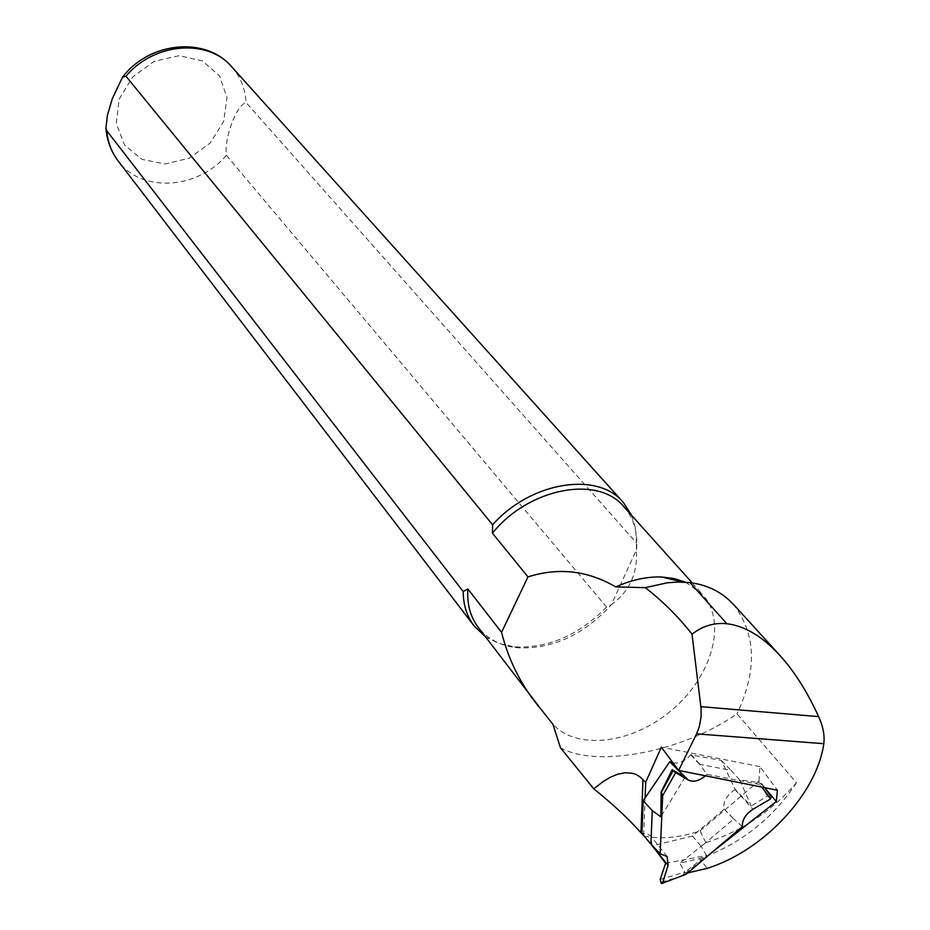 <?xml version="1.0" encoding="UTF-8"?>
<svg xmlns="http://www.w3.org/2000/svg" width="930" height="930" viewBox="0 0 930 930"><rect width="100%" height="100%" fill="white"/><g stroke="black" fill="none" stroke-linecap="round" stroke-linejoin="round"><path stroke-width="0.7" stroke-dasharray="4.65 3.49" d="M687.747 872.91L685.457 873.258L679.83 863.156L699.5 858.599L707.172 868.341M560.465 747.755C597.409 768.54 683.922 751.347 737.002 713.81L796.44 782.804C770.679 812.088 740.466 832.025 705.812 842.627L679.83 863.156M796.44 782.804C772.214 819.191 739.908 844.452 699.5 858.599M705.812 842.627L700.081 830.909C679.807 837.698 660.986 839.406 643.618 836.035M685.457 873.258L712.857 851.613M733.2 604.256C756.218 633.586 757.485 670.1 737.002 713.81M685.55 582.215L702.603 594.468C727.132 621.786 712.554 675.203 673.064 709.079C633.946 743.361 577.949 751.219 552.966 724.389M631.633 515.36L635.609 528.496L636.469 542.922L246.031 102.486C236.278 105.253 223.956 138.454 226.374 155.287L606.592 607.069L611.394 604.616C583.738 634.911 552.513 649.303 517.731 647.792C500.747 646.001 487.576 639.177 478.218 627.32M623.972 506.827C633.83 518.266 638.015 532.518 636.55 549.572L611.394 604.616C629.238 591.736 637.562 573.868 636.399 551.013L636.469 542.922M606.592 607.069C578.704 635.283 548.037 648.559 514.592 646.885L498.922 643.514L485.414 636.701M645.095 797.94L643.641 835.442M700.081 830.909L758.927 781.037L765.146 788.338M758.927 781.037L759.915 766.622L777.399 790.233M759.915 766.622L661.335 747.174M673.099 762.995C679.353 763.623 685.236 760.903 690.723 754.835L721.355 760.426L735.235 789.454L751.208 806.043L739.641 779.793L758.183 782.397L761.984 783.909L760.147 784.548L761.996 787.14M739.641 779.793L731.096 770.412L699.871 764.344L706.893 774.341L760.147 784.548M765.483 788.861L771.063 796.685M735.235 789.454L734.979 789.605C726.679 795.231 723.005 801.695 723.947 808.995L733.77 818.923L701.22 846.521L692.49 836.035L724.028 809.321M770.459 796.103L767.541 795.999L751.208 806.043M692.49 836.035L651.918 845.882M652.081 845.382L650.895 836.244L647.315 833.792L641.921 833.385M691.025 754.463L699.871 764.344M721.355 760.426L731.096 770.412M683.434 875.781L682.446 875.653L685.073 872.073L706.591 855.495L701.22 846.521M742.349 826.596L733.77 818.923M705.417 775.794L706.893 774.341M665.601 863.319L706.591 855.495M661.079 883.047L682.446 875.653M685.108 777.143L660.812 816.865M764.658 787.675L761.984 783.909M231.803 66.914C240.51 76.888 245.253 88.745 246.031 102.486M226.374 155.287C197.637 189.546 141.279 193.138 118.122 160.902M119.18 99.15L132.723 76.899L154.194 61.345L179.165 55.672L202.496 60.95L219.527 75.946L227.001 97.545L223.653 121.412L210.25 142.976L189.406 158.135L165.087 163.994L141.93 159.356L124.469 144.952L116.273 123.481L119.18 99.15M734.979 789.605L752.928 809.274M673.901 878.466L660.602 882.396M642.328 833.338L652.755 846.091M660.207 879.408L685.073 872.073M690.723 754.835L701.301 766.355M723.947 808.995L735.49 820.469M672.867 769.726L660.695 794.313M767.541 795.999L758.183 782.397M779.759 655.266L780.305 655.883M538.749 706.23L541.551 709.881M692.234 582.901L702.603 594.468M517.731 647.792L514.592 646.885M636.55 549.572L636.446 548.584M667.124 856.53L650.895 836.244M762.716 784.943L764.669 787.675"/><path stroke-width="1.4" d="M643.641 835.442L640.968 832.769C628.064 818.354 612.324 803.694 593.735 788.779L560.465 747.755L552.966 724.389L541.539 709.904C522.358 687.665 509.024 661.811 501.561 632.33L527.984 576.891C558.419 567.195 587.667 570.543 615.73 586.911L645.339 587.655C663.323 601.768 678.877 617.288 692.013 634.202C702.673 625.913 714.298 622.426 726.865 623.739C744.953 625.913 762.774 636.632 780.305 655.883C794.65 671.844 807.426 692.094 818.621 716.623C823.085 726.307 824.817 735.339 823.817 743.698C816.761 794.057 763.193 850.915 707.172 868.341L687.747 872.91M692.013 634.202L701.081 708.637L701.092 716.763L699.325 726.69L696.593 733.863L678.621 770.424L661.335 747.174L645.711 782.304L645.095 797.94M593.735 788.779L603.617 781.223L610.499 777.178L617.683 774.202L625.158 772.714L632.633 773.33L636.248 774.609L639.724 776.643L645.711 782.304M712.857 851.613L776.317 801.486L777.399 790.233L678.621 770.424M645.339 587.655L667.287 582.796L677.854 582.041L690.014 582.61C707.742 584.97 722.133 592.178 733.2 604.256M615.73 586.911C631.633 579.843 646.92 576.53 661.602 576.995L674.215 578.553L685.55 582.215M501.561 632.33L467.848 588.957L463.21 591.538L106.752 130.723L105.95 128.131L107.403 115.204L112.344 98.603L122.562 77.144L125.934 76.214L492.586 524.799L492.423 533.192C528.81 487.82 598.153 474.812 623.972 506.827L692.234 582.901M538.749 706.23L478.218 627.32C470.348 616.834 466.895 604.047 467.848 588.957M492.423 533.192L527.984 576.891M492.586 524.799C530.809 481.612 597.723 471.045 623.286 502.421L631.633 515.36M485.414 636.701L474.021 625.832C466.883 616.346 463.28 604.919 463.21 591.538M765.146 788.338L776.317 801.486M761.996 787.14L770.47 799.01L771.202 796.847L764.658 787.675M770.47 799.01L752.928 809.274C745.604 814.18 742.082 819.946 742.349 826.596L686.282 874.154L662.183 883.372M652.267 810.553L650.884 844.161L641.921 833.385L643.176 800.753L652.267 810.553L660.812 816.865L661.195 791.883L662.672 795.755L675.668 772.539L673.181 770.586L661.707 791.628M650.884 844.161L660.149 853.775L662.672 795.755M666.124 783.188L672.634 770.028L673.181 770.586M675.668 772.539L688.258 780.038C693.385 782.444 699.104 781.026 705.417 775.794M643.176 800.753L669.751 761.74L673.099 762.995M669.751 761.74L685.108 777.143L672.634 770.028M686.282 874.154L661.835 883.5L661.079 883.047L660.207 879.408L665.601 863.319L652.081 845.382M662.683 882.593L668.112 865.307L667.124 856.53L660.149 853.775M696.593 733.863L823.817 743.698M690.014 582.61L726.865 623.739M125.934 76.214C153.985 42.513 208.041 38.339 231.803 66.914L623.286 502.421M105.939 128.131C106.892 140.43 110.949 151.357 118.122 160.902C111.565 152.206 107.775 142.139 106.752 130.723M700.883 706.661L818.621 716.623M643.002 779.503L640.968 832.769M669.937 761.856L688.258 780.038M652 845.626L668.112 865.307M733.317 604.151L779.759 655.266M661.602 576.995L682.98 582.087M122.562 77.144C149.323 41.687 205.809 36.038 231.803 66.914M118.122 160.902L474.021 625.832M672.204 769.656L660.998 792.29M764.669 787.675L771.179 796.824"/></g></svg>
